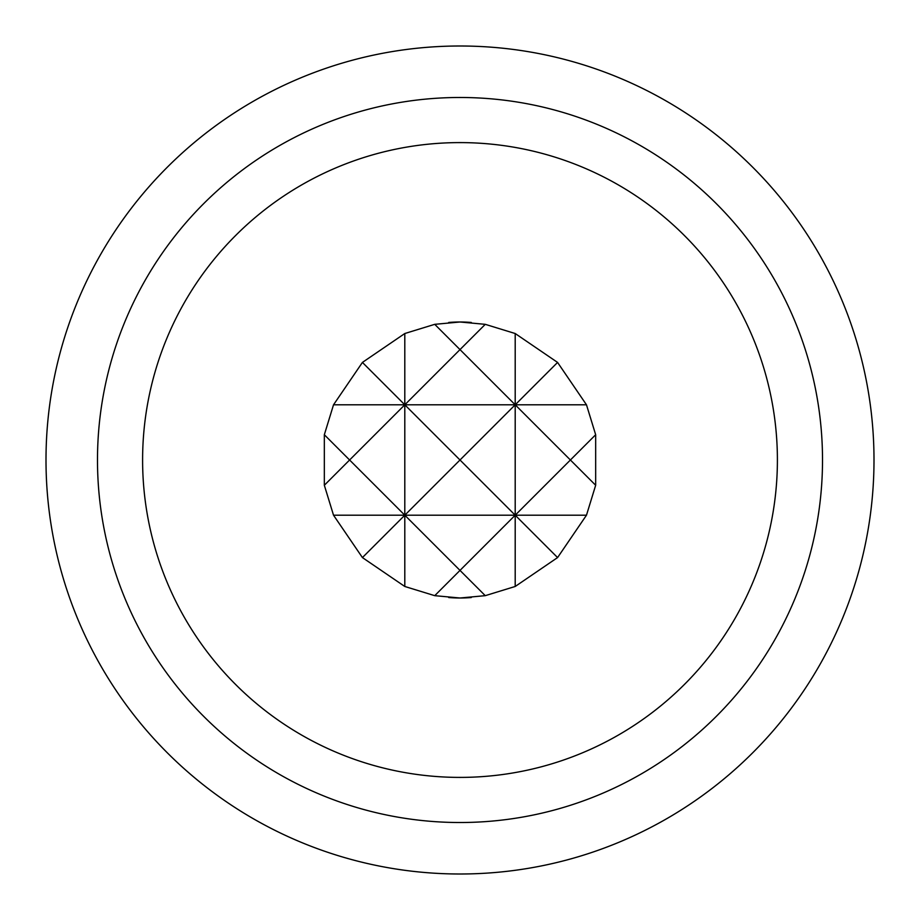 <?xml version="1.0" encoding="UTF-8"?>
<svg xmlns="http://www.w3.org/2000/svg" width="920" height="920" viewBox="0 0 920 920"><rect width="100%" height="100%" fill="white"/><g stroke="black" fill="none" stroke-linecap="round" stroke-linejoin="round"><path stroke-width="1.38" d="M460 142.6A317.4 317.4 0 0 0 142.6 460A317.4 317.4 0 0 0 460 777.4A317.4 317.4 0 0 0 777.4 460A317.4 317.4 0 0 0 460 142.6M448.707 597.54A138 138 0 0 0 460 598L434.734 595.665L404.8 586.477L362.422 557.577L333.523 515.2L324.334 485.265L324.334 434.734L333.523 404.8L362.422 362.422L404.8 333.523L434.734 324.334L460 322A138 138 0 0 0 448.707 322.46M460 46A414 414 0 0 1 874 460A414 414 0 0 1 460 874A414 414 0 0 1 46 460A414 414 0 0 1 460 46M460 97.485A362.514 362.514 0 0 1 822.514 460A362.514 362.514 0 0 1 460 822.514A362.514 362.514 0 0 1 97.485 460A362.514 362.514 0 0 1 460 97.485M434.734 595.665L460 570.4L404.8 515.2L362.422 557.577M404.8 586.477L404.8 404.8L460 349.6L434.734 324.334M471.293 322.46A138 138 0 0 0 460 322L485.265 324.334L515.2 333.523L557.577 362.422L586.477 404.8L595.665 434.734L595.665 485.265L586.477 515.2L557.577 557.577L515.2 586.477L515.2 515.2L460 570.4L485.265 595.665L460 598A138 138 0 0 0 471.293 597.54M515.2 586.477L485.265 595.665M557.577 557.577L515.2 515.2L570.4 460L595.665 485.265M362.422 362.422L404.8 404.8L404.8 333.523M485.265 324.334L460 349.6L515.2 404.8L515.2 333.523M595.665 434.734L570.4 460L515.2 404.8L557.577 362.422M324.334 485.265L349.6 460L324.334 434.734M333.523 404.8L404.8 404.8L349.6 460L404.8 515.2L460 460L404.8 404.8L586.477 404.8M333.523 515.2L586.477 515.2M515.2 515.2L515.2 404.8L460 460L515.2 515.2"/></g></svg>
